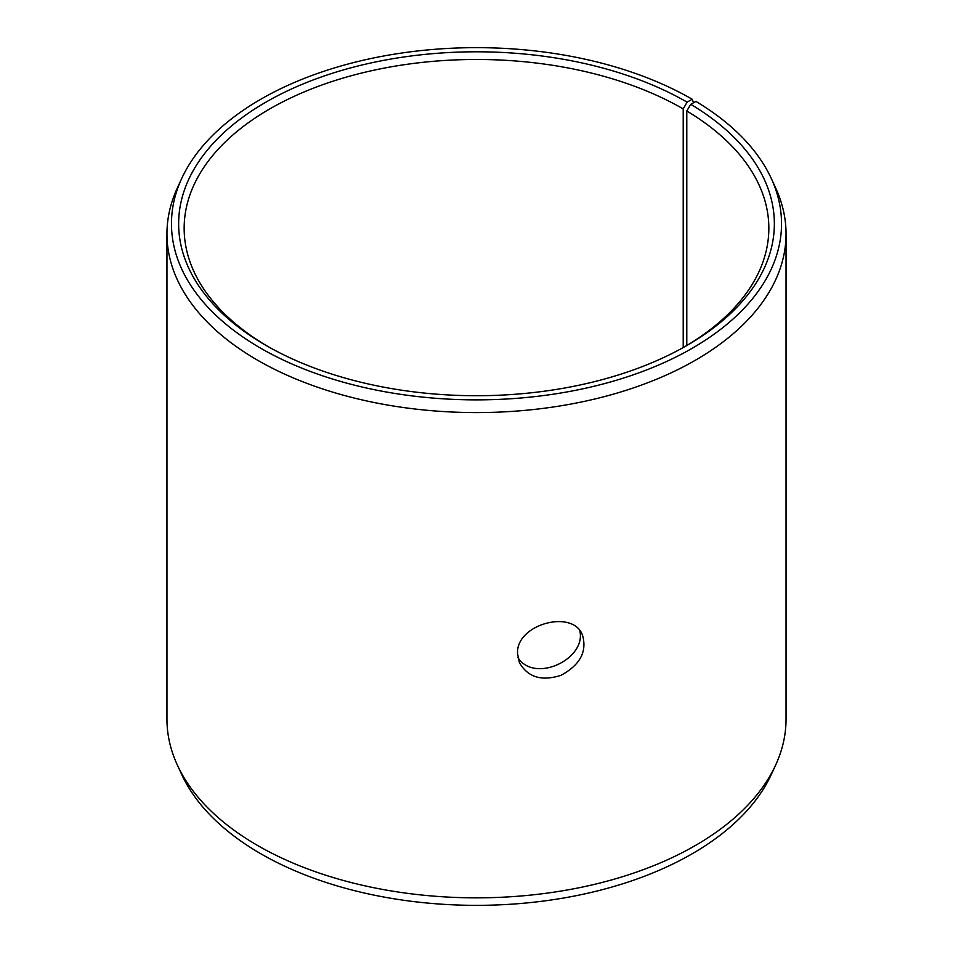 <?xml version="1.0" encoding="UTF-8"?>
<svg xmlns="http://www.w3.org/2000/svg" width="953" height="953" viewBox="0 0 953 953"><rect width="100%" height="100%" fill="white"/><g stroke="black" fill="none" stroke-linecap="round" stroke-linejoin="round"><path stroke-width="1.43" d="M687.113 102.162A297.848 171.957 180 0 0 265.887 102.162A297.848 171.957 180 0 0 265.887 345.355A297.848 171.957 180 0 0 687.113 345.355A297.848 171.957 180 0 0 690.758 104.306L695.928 101.423A305.031 176.114 180 0 1 771.263 178.437L775.611 187.872A309.546 178.711 180 0 1 786.046 233.866L786.046 719.134A309.546 178.711 180 0 1 775.611 765.128L771.263 774.563A305.031 176.114 180 0 1 476.5 905.35A305.031 176.114 180 0 1 181.737 774.563L177.389 765.128A309.546 178.711 180 0 1 166.954 719.134L166.954 233.866A309.546 178.711 180 0 1 177.389 187.872L181.737 178.437A305.031 176.114 180 0 1 397.33 53.69A305.031 176.114 180 0 1 692.188 99.231L687.113 102.162L683.218 108.904L683.218 347.559M775.611 765.128A309.546 178.711 180 0 1 476.5 897.845A309.546 178.711 180 0 1 177.389 765.128M771.263 178.437A305.031 176.114 180 0 1 476.5 399.867A305.031 176.114 180 0 1 181.737 178.437M693.546 102.745L692.188 99.231M786.046 233.866A309.546 178.711 180 0 1 476.5 412.578A309.546 178.711 180 0 1 166.954 233.866M690.758 104.306L686.791 111.001A292.345 168.788 180 0 1 768.845 228.255A292.345 168.788 180 0 1 685.147 346.475M267.853 346.475A292.345 168.788 180 0 1 184.155 228.255A292.345 168.788 180 0 1 364.63 72.321A292.345 168.788 180 0 1 683.218 108.904M686.791 111.001L686.791 345.498M517.884 657.522C534.419 683.73 586.5 659.202 579.829 630.767M517.55 653.639C515.752 623.989 573.432 608.764 582.545 635.306C587.191 651.649 580.032 664.98 561.055 675.284C541.673 681.538 527.795 677.309 519.397 662.573L517.55 653.639"/></g></svg>

